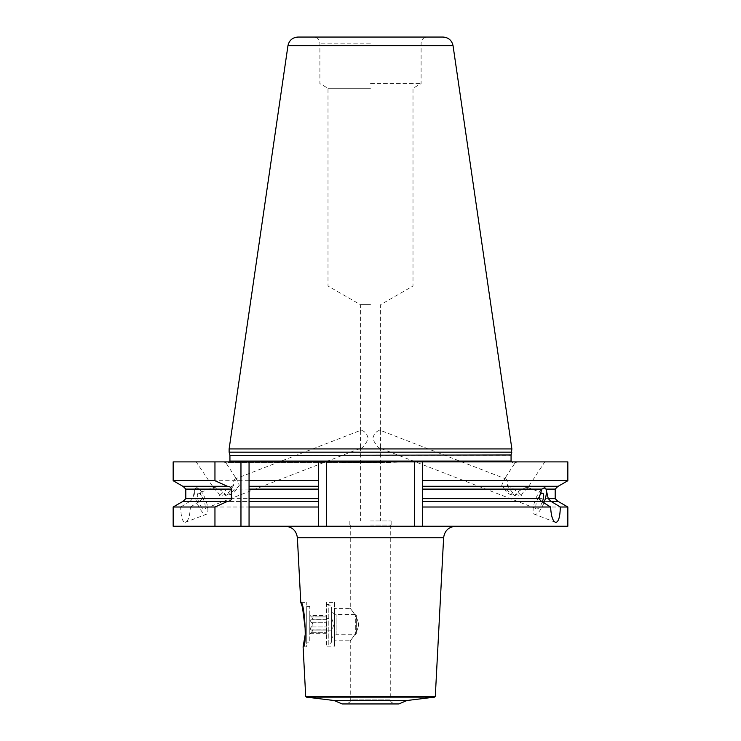<?xml version="1.0" encoding="UTF-8"?>
<svg xmlns="http://www.w3.org/2000/svg" width="741" height="741" viewBox="0 0 741 741"><rect width="100%" height="100%" fill="white"/><g stroke="black" fill="none" stroke-linecap="round" stroke-linejoin="round"><path stroke-width="0.56" stroke-dasharray="3.71 2.78" d="M406.929 700.514L334.071 700.514M342.166 703.95L398.834 703.95M370.5 703.95L346.214 703.95L370.5 703.95M302.532 607.537L302.254 606.657M370.5 526.249L285.257 526.249L370.5 526.249M567.838 461.884L422.518 461.884L422.518 526.249L567.838 526.249M541.606 501.453L422.518 501.453L422.518 526.249L318.482 526.249L318.482 461.884L173.162 461.884M173.162 526.249L318.482 526.249L318.482 461.884L318.482 480.714L173.162 480.714M567.838 480.714L422.518 480.714L422.518 461.884L403.891 461.884L518.033 461.884L318.482 461.884M422.518 507.011L567.838 507.011M173.162 507.011L180.693 507.011C180.906 516.616 182.36 521.747 185.065 522.396C188.066 521.747 189.844 516.616 190.391 507.011L318.482 507.011L318.482 526.249M185.065 522.396L206.369 514.254A14.172 4.557 68.8 0 0 205.803 500.221A14.172 4.557 68.8 0 0 196.698 487.735A14.172 4.557 -111.2 0 0 196.133 487.837A14.172 4.557 -111.2 0 0 196.698 501.87A14.172 4.557 -111.2 0 0 205.803 514.365A14.172 4.557 68.8 0 0 206.369 514.254M558.214 501.453L422.518 501.453L422.518 486.272L558.214 486.272M422.518 486.272L422.518 480.714M182.786 486.272L227.617 486.272M318.482 480.714L318.482 489.106L199.162 489.106L196.133 487.837M249.059 486.272L318.482 486.272M196.634 487.763L194.939 489.106L192.743 498.619L189.983 501.453L182.981 501.453L227.617 501.453M318.482 507.011L318.482 501.453L199.394 501.453L318.482 501.453L318.482 489.106M199.579 501.453L202.108 498.619L199.162 489.106M318.482 501.453L249.059 501.453M422.518 501.453L551.017 501.453M182.786 501.453L189.983 501.453M190.391 507.011L199.394 501.453M189.807 501.453L180.693 507.011M249.059 461.884L249.059 480.714M249.059 489.106L249.059 498.619M249.059 507.011L249.059 526.249M516.329 461.884L544.19 461.884L515.727 461.884L504.075 479.594L505.575 478.843L380.309 430.326L380.624 447.045L379.605 447.981L536.734 508.845A8.355 2.686 -68.8 0 1 536.104 503.945A8.355 2.686 -68.8 0 1 539.263 496.035M544.19 461.884L544.802 461.884L527.722 487.837L527.416 487.374C526.74 486.735 515.273 491.515 515.847 495.803C507.826 493.663 508.27 495.062 501.703 485.327L504.075 479.594M224.671 461.884L196.81 461.884L225.273 461.884L236.925 479.594L235.425 478.843L360.691 430.326L360.376 447.045L361.395 447.981L204.266 508.845A8.355 2.686 68.8 0 0 203.932 500.564A8.355 2.686 68.8 0 0 198.56 493.191A8.355 2.686 -111.2 0 0 198.227 493.256L213.584 487.374C214.26 486.735 225.727 491.515 225.153 495.803C233.174 493.663 232.73 495.062 239.297 485.327L236.925 479.594M196.81 461.884L196.198 461.884L213.306 487.411M422.518 461.884L422.518 526.249M414.423 461.884L414.423 526.249M403.891 461.884L383.569 462.69L353.42 462.634L337.109 461.884M326.577 526.249L326.577 461.884M357.431 462.69L383.569 462.69M370.5 462.69L228.311 462.69L370.5 462.69M229.126 452.167L511.874 452.167M511.874 448.926L229.126 448.926M443.035 37.05L297.965 37.05M370.5 37.05L313.832 37.05L370.5 37.05M370.5 83.603L421.101 83.603L370.5 83.603M370.5 88.272L327.994 88.272L370.5 88.272M370.5 285.998L413.006 285.998L370.5 285.998M370.5 304.699L360.376 304.699L370.5 304.699M370.5 520.979L391.146 520.979L370.5 520.979M360.987 448.073C361.136 449.435 367.906 442.155 367.999 437.746C366.758 433.476 364.415 430.984 360.987 430.28L360.691 430.326M198.227 493.256A8.355 2.686 -111.2 0 0 198.56 501.537A8.355 2.686 -111.2 0 0 203.932 508.9A8.355 2.686 68.8 0 0 204.266 508.845M235.786 478.779C233.999 479.325 233.313 481.511 233.73 485.327C226.857 495.053 228.497 493.663 219.762 495.803C218.576 491.515 210.963 486.735 213.584 487.374M233.73 485.327A12.143 2.38 146.7 0 0 219.762 495.803M239.297 485.327A12.143 2.38 -33.3 0 1 225.153 495.803M370.5 525.026L391.146 525.026L370.5 525.026M350.261 525.026L350.261 608.417L334.469 608.417L334.469 640.798L350.261 640.798C349.067 642.299 359.181 630.637 358.348 624.274C358.588 617.809 349.076 606.99 350.261 608.417C349.067 606.925 359.19 618.587 358.348 624.941C358.588 631.415 349.076 642.234 350.261 640.798L350.261 699.902L390.739 699.902L350.261 699.902C350.91 701.375 349.557 702.727 346.214 703.95M334.469 608.417L334.469 640.798M334.469 602.35L334.469 646.874L334.469 602.35L326.373 602.35L326.373 646.874L334.469 646.874M326.373 602.35L326.373 646.874M326.373 644.846L326.373 604.369L326.373 644.846L328.809 644.846L328.809 604.369L326.373 604.369M328.809 644.846L328.809 604.369L331.644 607.203L331.644 642.021L328.809 644.846M331.644 642.021L331.644 607.203M331.644 609.232L331.644 639.992L331.644 609.232A5.261 5.261 0 0 0 336.905 614.493L355.319 614.493L356.328 615.502L356.328 633.722L356.328 615.502M331.644 639.992A5.261 5.261 0 0 1 336.905 634.731L355.319 634.731L355.319 614.493L355.319 634.731L356.328 633.722M380.013 448.073C379.864 449.435 373.094 442.155 373.001 437.746C374.242 433.476 376.585 430.984 380.013 430.28L380.309 430.326M542.31 501.889A8.355 2.686 111.2 0 1 537.068 508.9A8.355 2.686 -68.8 0 1 536.734 508.845M505.214 478.779C507.001 479.325 507.687 481.511 507.27 485.327C514.143 495.053 512.503 493.663 521.238 495.803C522.424 491.515 530.037 486.735 527.416 487.374M507.27 485.327A12.143 2.38 -146.7 0 1 521.238 495.803M501.703 485.327A12.143 2.38 33.3 0 0 515.847 495.803M543.922 502.889A14.172 4.557 111.2 0 1 535.197 514.365A14.172 4.557 -68.8 0 1 534.632 514.254A14.172 4.557 -68.8 0 1 535.197 500.221A14.172 4.557 -68.8 0 1 544.302 487.735A14.172 4.557 111.2 0 1 544.867 487.837A14.172 4.557 111.2 0 1 544.894 487.847L544.867 487.837M303.106 646.874L306.746 646.874L306.746 602.35L306.746 646.874M300.772 602.35L306.746 602.35M306.746 642.827L306.746 606.397L306.746 642.827L309.784 642.827L309.784 606.397L309.784 642.827M306.746 606.397L309.784 606.397M309.784 634.12L309.784 615.095L309.784 634.12L311.387 632.314C313.211 630.313 313.211 629.544 311.387 629.998L311.387 629.998C309.766 629.831 309.766 628.813 311.387 626.923C313.211 625.302 313.211 623.765 311.387 622.301C313.211 623.922 313.211 625.46 311.387 626.923C309.766 628.952 309.766 629.98 311.387 629.998L312.128 629.859L311.387 629.998C313.211 629.618 313.211 630.396 311.387 632.314L310.183 633.722L326.781 633.722L326.781 626.923L326.781 633.722M326.781 615.502L326.781 616.901L326.781 615.502L310.183 615.502L311.387 616.901L309.784 615.095M311.387 619.226L312.128 619.356L311.387 619.226C313.211 619.596 313.211 618.828 311.387 616.901C313.211 618.902 313.211 619.68 311.387 619.226L311.387 619.226C309.766 619.383 309.766 620.412 311.387 622.301C309.766 620.263 309.766 619.244 311.387 619.226L326.781 619.152L326.781 626.923L326.781 619.152L311.387 619.226M326.781 616.901L326.781 619.356L326.781 616.901L311.387 616.901L326.781 616.901M326.781 630.887L326.781 618.337L326.781 630.887L331.644 630.887L331.644 618.337L326.781 618.337M331.644 630.887L331.644 618.337L333.922 624.607L331.644 630.887M306.404 697.114L434.596 697.114M435.3 696.355L305.7 696.355M297.382 537.753L443.618 537.753M555.185 489.106L422.518 489.106M194.939 489.106L185.815 489.106M555.185 498.619L422.518 498.619M318.482 498.619L202.108 498.619M192.743 498.619L185.815 498.619M353.42 462.634L387.58 462.634M512.689 462.69L511.068 461.069L229.932 461.069L228.311 462.69M229.932 455.4L511.068 455.4M511.123 454.983L229.877 454.983M453.047 45.71L287.953 45.71M370.5 43.126L319.899 43.126L370.5 43.126M336.905 634.731L336.905 614.493L336.905 634.731M311.387 629.998L326.781 629.998L311.387 629.998M311.387 626.923L326.781 626.923L311.387 626.923M311.387 632.314L326.781 632.314L311.387 632.314M311.387 622.301L326.781 622.301L311.387 622.301M514.791 462.69L518.033 461.884M226.209 462.69L222.967 461.884M360.376 430.854L360.376 304.699L327.994 285.998L327.994 88.272L319.899 83.603L319.899 43.126C319.538 39.43 317.519 37.411 313.832 37.05M380.624 430.854L380.624 304.699L413.006 285.998L413.006 88.272L421.101 83.603L421.101 43.126C421.462 39.43 423.481 37.411 427.168 37.05M360.376 447.045L360.376 520.979M391.146 520.979L391.146 525.026M349.854 520.979L349.854 525.026M390.739 525.026L390.739 699.902C390.09 701.375 391.443 702.727 394.786 703.95M380.624 447.045L380.624 520.979M542.773 493.256L527.694 487.411M555.333 522.275L534.632 514.254M326.781 630.072L310.942 630.072L326.781 630.072M326.781 629.859L312.128 629.859L326.781 629.859M326.781 619.152L310.942 619.152L326.781 619.152M326.781 619.356L312.128 619.356L326.781 619.356"/><path stroke-width="1.11" d="M334.071 700.514L406.929 700.514L434.596 697.114L306.404 697.114L334.071 700.514L342.166 703.95L398.834 703.95L406.929 700.514M302.254 606.657L300.772 602.35C304.616 601.053 307.302 648.116 303.106 646.874L305.635 632.147L302.532 607.537M173.162 480.714L214.955 480.714L227.357 486.272L182.786 486.272L173.162 480.714L173.162 461.884L249.059 461.884L249.059 501.453L318.482 501.453L318.482 526.249L567.838 526.249L567.838 507.011L560.307 507.011C560.094 516.616 558.64 521.747 555.935 522.396L555.333 522.275M214.955 526.249L173.162 526.249L173.162 507.011L214.955 507.011L214.955 526.249L318.482 526.249M326.577 526.249L326.577 461.884L414.423 461.884L414.423 526.249M414.423 461.884L567.838 461.884L567.838 480.714L422.518 480.714L422.518 489.106L541.838 489.106L544.913 487.856A14.172 4.557 111.2 0 1 543.922 502.889M326.577 461.884L318.482 461.884L318.482 486.272L249.059 486.272L249.059 480.714L318.482 480.714M318.482 501.453L318.482 486.272M249.059 461.884L318.482 461.884M318.482 507.011L249.059 507.011L249.059 526.249M422.518 461.884L422.518 480.714M214.955 461.884L214.955 480.714M555.935 522.396C552.934 521.747 551.156 516.616 550.609 507.011L422.518 507.011L422.518 526.249M567.838 480.714L558.214 486.272L422.518 486.272M227.357 486.272L227.617 486.272C230.136 486.652 231.387 487.597 231.349 489.106L231.349 498.619C231.387 500.129 230.136 501.073 227.617 501.453L182.786 501.453L173.162 507.011M318.482 489.106L249.059 489.106L249.059 486.272M544.366 487.763L546.061 489.106L548.257 498.619L551.017 501.453L558.214 501.453L567.838 507.011M422.518 507.011L422.518 489.106M541.421 501.453L538.892 498.619L541.838 489.106M422.518 501.453L541.606 501.453L550.609 507.011M249.059 501.453L249.059 507.011L249.059 498.619L318.482 498.619M551.193 501.453L560.307 507.011M214.955 507.011L227.357 501.453M511.874 452.167L229.126 452.167L229.126 448.926L511.874 448.926L511.123 454.983L229.932 455.4L511.123 454.983M453.047 45.71L287.953 45.71C289.147 40.357 292.491 37.467 297.965 37.05L443.035 37.05C448.509 37.467 451.853 40.357 453.047 45.71L511.874 448.926M539.263 496.035A8.355 2.686 -68.8 0 1 542.44 493.191A8.355 2.686 111.2 0 1 542.773 493.256A8.355 2.686 111.2 0 1 542.31 501.889M306.404 697.114L305.7 696.355L435.3 696.355L443.618 537.753L297.382 537.753C296.381 530.713 292.343 526.879 285.257 526.249M546.061 489.106L555.185 489.106L558.019 486.272M231.349 498.619L185.815 498.619L185.815 489.106L231.349 489.106M422.518 498.619L538.892 498.619M548.257 498.619L555.185 498.619L555.185 489.106M240.964 461.884L240.964 526.249M229.719 461.884L229.932 461.069L511.068 461.069L511.281 461.884M434.596 697.114L435.3 696.355M305.7 696.355L303.106 646.874M300.772 602.35L297.382 537.753M443.618 537.753C444.619 530.713 448.657 526.879 455.743 526.249M185.815 489.106L182.981 486.272M555.185 498.619L558.019 501.453M185.815 498.619L182.981 501.453M511.068 461.069L511.068 455.4M229.932 461.069L229.932 455.4M229.877 454.983L229.126 452.167M287.953 45.71L229.126 448.926"/></g></svg>
